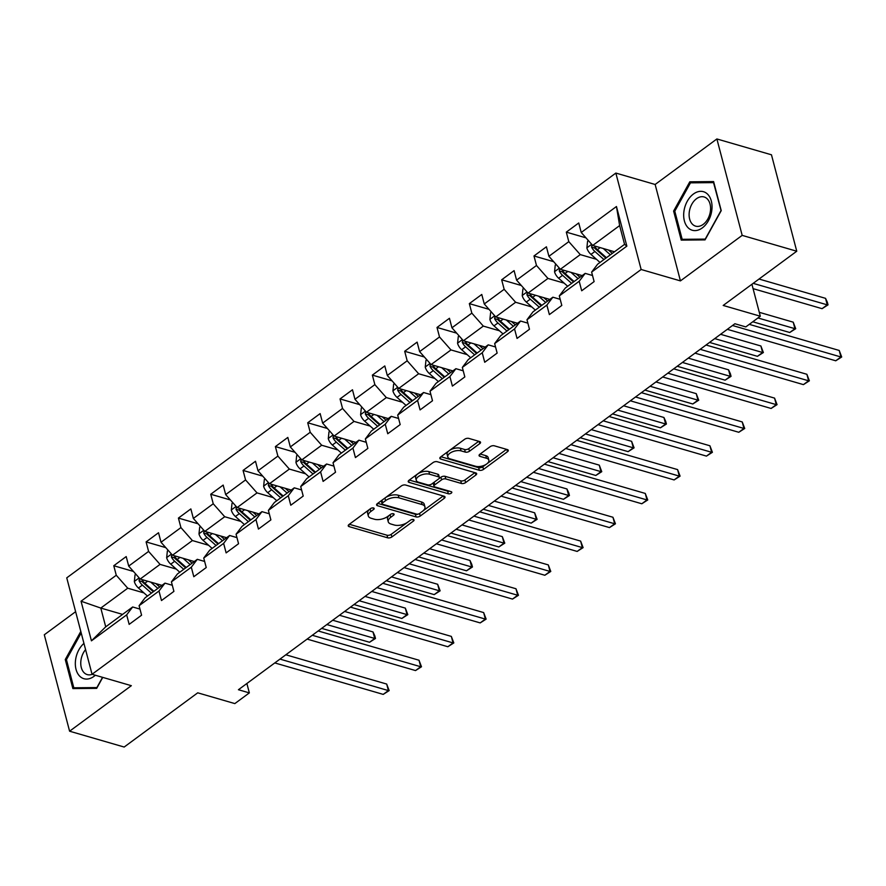 <?xml version="1.0" encoding="UTF-8"?>
<svg xmlns="http://www.w3.org/2000/svg" width="886" height="886" viewBox="0 0 886 886"><rect width="100%" height="100%" fill="white"/><g stroke="black" fill="none" stroke-linecap="round" stroke-linejoin="round"><path stroke-width="1.33" d="M373.549 507.966A2.115 1.03 165.3 0 0 370.625 508.575L349.018 524.512A3.035 1.473 165.3 0 0 348.231 525.896A3.035 1.473 165.3 0 0 349.128 526.627L387.691 537.824A3.035 1.473 165.3 0 0 391.867 536.949L413.485 521.023A2.115 1.03 165.3 0 0 414.028 520.049A2.115 1.03 165.3 0 0 413.408 519.539A2.115 1.03 165.3 0 0 410.484 520.148L407.682 522.208A9.691 4.729 165.3 0 1 394.314 525.021L391.103 524.08A9.691 4.729 165.3 0 1 388.234 521.743A9.691 4.729 165.3 0 1 390.759 517.291L393.55 515.231A2.115 1.03 165.3 0 0 394.104 514.257A2.115 1.03 165.3 0 0 393.473 513.747A2.115 1.03 165.3 0 0 390.549 514.367L387.758 516.427A9.691 4.729 165.3 0 1 374.39 519.229L371.179 518.299A9.691 4.729 165.3 0 1 368.31 515.962A9.691 4.729 165.3 0 1 370.824 511.51L373.626 509.45A2.115 1.03 165.3 0 0 374.18 508.475A2.115 1.03 165.3 0 0 373.549 507.966M479.747 443.653A3.035 1.473 165.3 0 0 480.533 442.269A3.035 1.473 165.3 0 0 479.636 441.538L468.816 438.393A3.035 1.473 165.3 0 0 464.641 439.268L440.641 456.966A3.035 1.473 165.3 0 0 439.855 458.361A3.035 1.473 165.3 0 0 440.752 459.092L479.315 470.278A3.035 1.473 165.3 0 0 483.49 469.403L507.49 451.716A3.035 1.473 165.3 0 0 508.287 450.321A3.035 1.473 165.3 0 0 507.39 449.59L494.31 445.802A3.035 1.473 165.3 0 0 490.135 446.677L479.869 454.241A3.035 1.473 165.3 0 0 479.082 455.637A3.035 1.473 165.3 0 0 479.979 456.368L486.458 458.25A8.107 3.954 165.3 0 1 488.862 460.199A8.107 3.954 165.3 0 1 484.598 465.172A8.107 3.954 165.3 0 1 475.583 466.269L450.188 458.904A8.107 3.954 165.3 0 1 447.784 456.943A8.107 3.954 165.3 0 1 452.048 451.982A8.107 3.954 165.3 0 1 461.063 450.874L465.294 452.104A3.035 1.473 165.3 0 0 469.48 451.229L479.747 443.653L479.149 441.394M75.631 611.683L44.3 634.775L69.595 731.205L124.173 747.042L197.733 692.819L234.834 703.595L249.343 692.896L238.434 689.729L734.893 323.744L745.802 326.912L760.31 316.224L751.926 284.273M742.18 235.377L716.885 138.958L655.142 184.476L680.437 280.895L742.18 235.377L796.758 251.225L723.197 305.448L760.31 316.224M680.437 280.895L641.143 269.499L92.044 674.279L66.749 577.849L615.848 173.069L641.143 269.499M69.595 731.205L131.338 685.686L92.044 674.279M405.566 485.03A3.035 1.473 165.3 0 0 401.391 485.905L377.392 503.591A3.035 1.473 165.3 0 0 376.605 504.987A3.035 1.473 165.3 0 0 377.491 505.718L416.066 516.915A3.035 1.473 165.3 0 0 420.241 516.029L444.24 498.342A3.035 1.473 165.3 0 0 445.027 496.946A3.035 1.473 165.3 0 0 444.13 496.215L405.566 485.03M409.011 480.278L433.01 462.592A3.035 1.473 165.3 0 1 437.186 461.706L475.76 472.902A3.035 1.473 165.3 0 1 476.657 473.633A3.035 1.473 165.3 0 1 475.871 475.029L465.593 482.604A3.035 1.473 165.3 0 1 461.418 483.479L445.78 478.938A3.035 1.473 165.3 0 0 441.605 479.813L434.793 484.841A3.035 1.473 165.3 0 0 433.996 486.226A3.035 1.473 165.3 0 0 434.893 486.957L451.184 491.686A2.115 1.03 165.3 0 1 451.805 492.195A2.115 1.03 165.3 0 1 450.697 493.491A2.115 1.03 165.3 0 1 448.338 493.779L409.122 482.405A3.035 1.473 165.3 0 1 408.224 481.674A3.035 1.473 165.3 0 1 409.011 480.278M716.885 138.958L771.462 154.795L796.758 251.225M585.978 237.847L566.309 232.132L568.801 241.645L548.91 256.309L546.418 246.795L533.981 255.965L536.484 265.479L516.582 280.142L514.09 270.629L501.664 279.799L504.156 289.301L484.265 303.964L481.774 294.462L469.336 303.621L471.828 313.135L451.938 327.798L449.446 318.284L437.008 327.455L439.511 336.968L419.621 351.631L417.118 342.118L404.692 351.277L407.183 360.79L387.293 375.454L384.801 365.94L372.364 375.11L374.856 384.624L354.965 399.287L352.473 389.774L340.036 398.933L342.539 408.446L322.648 423.109L320.145 413.596L307.719 422.766L310.211 432.279L290.32 446.943L287.828 437.429L275.391 446.599L277.883 456.102L257.992 470.776L255.5 461.263L243.063 470.422L245.566 479.935L225.675 494.598L223.172 485.085L210.746 494.255L213.238 503.769L193.347 518.432L190.855 508.918L178.418 518.077L180.921 527.591L161.019 542.254L158.528 532.741L146.101 541.911L148.593 551.424L128.703 566.088L126.2 556.574L113.773 565.733L116.265 575.247L81.047 601.217L91.435 640.833L105.722 626.834L132.656 606.976L139.988 609.103M566.309 232.132L578.735 222.973L581.238 232.486L616.457 206.516L626.856 246.131L591.626 272.091L594.118 281.604L581.692 290.774L579.2 281.261L559.299 295.924L561.802 305.437L549.364 314.596L546.872 305.094L526.982 319.757L529.474 329.26L517.047 338.43L514.544 328.916L494.654 343.58L497.146 353.093L484.72 362.263L482.228 352.75L462.337 367.413L464.829 376.927L452.392 386.086L449.9 376.572L430.009 391.235L432.501 400.749L420.075 409.919L417.572 400.406L397.681 415.069L400.184 424.582L387.747 433.741L385.255 424.228L365.364 438.891L367.856 448.405L355.419 457.575L352.927 448.061L333.036 462.725L335.528 472.238L323.102 481.397L320.599 471.895L300.708 486.558L303.211 496.071L290.774 505.23L288.282 495.717L268.392 510.38L270.883 519.894L258.446 529.064L255.954 519.55L236.064 534.214L238.555 543.727L226.129 552.886L223.626 543.373L203.736 558.036L206.239 567.549L193.801 576.72L191.31 567.206L171.419 581.869L173.911 591.383L161.485 600.542L158.982 591.028L139.091 605.703L141.583 615.205L129.157 624.375L126.665 614.862L91.435 640.833M582.168 275.601L560.373 269.266L580.275 254.603L596.488 259.31M592.524 275.502L585.192 273.375L565.301 288.039L559.299 295.924M580.275 254.603L568.801 241.645M560.373 269.266L548.91 256.309M579.2 281.261L585.192 273.375M549.852 299.424L528.056 293.1L547.947 278.437L564.16 283.143M560.196 299.324L552.864 297.198L532.973 311.861L526.982 319.757M547.947 278.437L536.484 265.479M528.056 293.1L516.582 280.142M546.872 305.094L552.864 297.198M517.524 323.257L495.728 316.933L515.619 302.27L531.833 306.977M527.868 323.157L520.547 321.031L500.656 335.694L494.654 343.58M515.619 302.27L504.156 289.301M495.728 316.933L484.265 303.964M514.544 328.916L520.547 321.031M485.196 347.079L463.411 340.756L483.302 326.092L499.516 330.799M495.551 346.98L488.219 344.853L468.329 359.517L462.337 367.413M483.302 326.092L471.828 313.135M463.411 340.756L451.938 327.798M482.228 352.75L488.219 344.853M452.879 370.913L431.083 364.589L450.974 349.926L467.188 354.633M463.223 370.813L455.891 368.687L436.001 383.35L430.009 391.235M450.974 349.926L439.511 336.968M431.083 364.589L419.621 351.631M449.9 376.572L455.891 368.687M420.551 394.746L398.755 388.411L418.646 373.748L434.86 378.455M430.895 394.647L423.574 392.509L403.684 407.183L397.681 415.069M418.646 373.748L407.183 360.79M398.755 388.411L387.293 375.454M417.572 400.406L423.574 392.509M388.223 418.569L366.439 412.245L386.329 397.581L402.543 402.288M398.578 418.469L391.247 416.342L371.356 431.006L365.364 438.891M386.329 397.581L374.856 384.624M366.439 412.245L354.965 399.287M385.255 424.228L391.247 416.342M355.906 442.402L334.111 436.067L354.001 421.404L370.215 426.111M366.25 442.302L358.93 440.176L339.028 454.839L333.036 462.725M354.001 421.404L342.539 408.446M334.111 436.067L322.648 423.109M352.927 448.061L358.93 440.176M323.578 466.224L301.783 459.9L321.673 445.237L337.887 449.944M333.933 466.125L326.602 463.998L306.711 478.661L300.708 486.558M321.673 445.237L310.211 432.279M301.783 459.9L290.32 446.943M320.599 471.895L326.602 463.998M291.261 490.058L269.466 483.734L289.357 469.071L305.57 473.777M301.605 489.958L294.274 487.832L274.383 502.495L268.392 510.38M289.357 469.071L277.883 456.102M269.466 483.734L257.992 470.776M288.282 495.717L294.274 487.832M258.933 513.88L237.138 507.556L257.029 492.893L273.242 497.6M269.278 513.78L261.957 511.654L242.066 526.317L236.064 534.214M257.029 492.893L245.566 479.935M237.138 507.556L225.675 494.598M255.954 519.55L261.957 511.654M226.606 537.713L204.81 531.39L224.712 516.726L240.926 521.433M236.961 537.614L229.629 535.487L209.738 550.151L203.736 558.036M224.712 516.726L213.238 503.769M204.81 531.39L193.347 518.432M223.626 543.373L229.629 535.487M194.289 561.547L172.493 555.212L192.384 540.549L208.598 545.255M204.633 561.447L197.301 559.321L177.41 573.984L171.419 581.869M192.384 540.549L180.921 527.591M172.493 555.212L161.019 542.254M191.31 567.206L197.301 559.321M161.961 585.369L140.165 579.045L160.056 564.382L176.27 569.089M172.305 585.269L164.984 583.143L145.094 597.806L139.091 605.703M160.056 564.382L148.593 551.424M140.165 579.045L128.703 566.088M158.982 591.028L164.984 583.143M122.589 614.397L100.794 608.062L127.739 588.204L143.953 592.911M127.739 588.204L116.265 575.247M105.722 626.834L100.794 608.062L81.047 601.217M126.665 614.862L132.656 606.976M655.142 184.476L615.848 173.069M249.343 692.896L246.884 683.505M591.626 272.091L597.629 264.205L624.564 244.348L619.635 225.587L592.701 245.444L614.496 251.768M626.856 246.131L624.564 244.348M619.635 225.587L616.457 206.516M592.701 245.444L581.238 232.486M133.443 571.448L113.773 565.733M165.771 547.626L146.101 541.911M198.099 523.792L178.418 518.077M230.415 499.959L210.746 494.255M262.743 476.136L243.063 470.422M295.071 452.303L275.391 446.599M327.388 428.481L307.719 422.766M359.716 404.647L340.036 398.933M392.033 380.825L372.364 375.11M424.361 356.992L404.692 351.277M456.689 333.158L437.008 327.455M489.006 309.336L469.336 303.621M521.333 285.502L501.664 279.799M553.661 261.68L533.981 255.965M80.803 631.43L65.265 659.538L72.873 688.577L96.685 688.356L102.754 677.38M713.607 181.586L689.795 181.807L673.615 211.067L681.234 240.106L705.034 239.884L721.226 210.624L713.607 181.586M66.505 659.893L65.265 659.538M674.855 211.422L673.615 211.067M693.262 182.815L689.795 181.807M369.595 509.339A9.691 4.729 165.3 0 0 367.624 513.359L368.31 515.962M389.519 515.12A9.691 4.729 165.3 0 0 387.547 519.141L388.234 521.743M349.328 524.279L387.005 535.222A3.035 1.473 165.3 0 0 391.191 534.347L407.084 522.629M422.976 510.901L443.244 495.961M377.702 503.37L415.379 514.301A3.035 1.473 165.3 0 0 418.491 514.002M382.63 502.816A2.115 1.03 165.3 0 0 382.076 503.791A2.115 1.03 165.3 0 0 382.697 504.3L416.553 514.124A2.115 1.03 165.3 0 0 419.477 513.515L422.434 511.344A9.691 4.729 165.3 0 0 424.948 506.892A9.691 4.729 165.3 0 0 422.079 504.555L398.944 497.832A9.691 4.729 165.3 0 0 385.576 500.645L382.63 502.816L381.944 500.236M381.7 500.413A2.115 1.03 165.3 0 0 381.39 501.188L382.076 503.791M424.948 506.892L424.261 504.278A9.691 4.729 165.3 0 0 421.393 501.941L422.079 504.555M385.499 497.622A9.691 4.729 165.3 0 1 398.257 495.23L421.393 501.941M474.874 472.648L464.917 479.99L465.593 482.604M438.902 478.695L440.918 477.211A3.035 1.473 165.3 0 1 445.093 476.325L460.742 480.865A3.035 1.473 165.3 0 0 464.917 479.99M433.808 482.471A3.035 1.473 165.3 0 0 433.32 483.623L433.996 486.226M409.321 480.057L447.651 491.176A2.115 1.03 165.3 0 0 449.302 491.143M429.544 474.22A8.107 3.954 165.3 0 0 420.529 475.317A8.107 3.954 165.3 0 0 416.265 480.29A8.107 3.954 165.3 0 0 418.668 482.25L427.617 484.841A3.035 1.473 165.3 0 0 431.792 483.966L438.603 478.938A3.035 1.473 165.3 0 0 439.39 477.554A3.035 1.473 165.3 0 0 438.492 476.823L429.544 474.22L428.868 471.618A8.107 3.954 165.3 0 0 419.853 472.714A8.107 3.954 165.3 0 0 415.589 477.687L416.265 480.29M439.39 477.554L438.703 474.94A3.035 1.473 165.3 0 0 437.806 474.22L438.492 476.823M428.868 471.618L437.806 474.22M449.767 450.243A8.107 3.954 165.3 0 1 460.388 448.272L464.618 449.501A3.035 1.473 165.3 0 0 468.794 448.626L478.75 441.283M448.715 451.018A8.107 3.954 165.3 0 0 447.109 454.341L447.784 456.943M488.862 460.199L488.175 457.597A8.107 3.954 165.3 0 0 485.772 455.648L486.458 458.25M480.179 454.02L485.772 455.648M440.951 456.733L478.639 467.675A3.035 1.473 165.3 0 0 482.815 466.8L486.192 464.308M487.256 463.522L506.504 449.335M135.901 574.228L135.037 574.859L134.34 581.593A8.184 4.508 53.6 0 0 138.426 587.994L147.475 596.057M150.764 582.124L157.83 588.415M155.936 583.619L159.735 587.008M321.651 628.373L369.54 642.272L374.723 638.452L373.006 631.939L332.693 620.233M139.501 578.292L139.058 580.729A8.184 4.508 53.6 0 0 142.369 585.092L151.406 593.155M153.311 591.748L143.178 582.711A4.164 2.304 -126.4 0 1 142.192 581.637L139.058 580.729M153.898 591.316L144.85 583.265A8.184 4.508 -126.4 0 1 141.882 579.544M373.006 631.939L374.811 635.86L375.487 638.474L374.723 638.452L326.834 624.552M375.487 638.474L369.54 642.272M279.976 659.106L388.389 690.582L383.217 694.391L274.793 662.927M285.835 654.787L386.684 684.058L388.389 690.582L389.164 690.593L383.217 694.391M386.684 684.058L389.164 690.593M83.948 643.391A20.057 13.567 -73.8 0 0 75.62 659.572A20.057 13.567 -73.8 0 0 80.637 677.004A20.057 13.567 -73.8 0 0 95.345 675.232M85.577 649.604A15.184 10.278 -73.8 0 0 80.98 660.114A15.184 10.278 -73.8 0 0 87.26 674.6A15.184 10.278 -73.8 0 0 92.188 674.312M76.406 688.544L73.815 687.791L66.439 659.649L81.213 632.947M102.554 677.325L96.884 687.58L73.815 687.791M693.406 194.034A20.057 13.567 -73.8 0 0 684.391 220.902A20.057 13.567 -73.8 0 0 702.299 227.912A20.057 13.567 -73.8 0 0 711.325 201.044A20.057 13.567 -73.8 0 0 693.406 194.034M696.485 198.73A15.184 10.278 -73.8 0 0 689.12 214.035A15.184 10.278 -73.8 0 0 695.61 226.14A15.184 10.278 -73.8 0 0 703.207 224.379A15.184 10.278 -73.8 0 0 710.572 209.063A15.184 10.278 -73.8 0 0 704.082 196.958A15.184 10.278 -73.8 0 0 696.485 198.73M720.916 210.757L705.234 239.109L682.176 239.32L674.789 211.189L690.471 182.837L713.54 182.627L721.115 210.813M684.756 240.073L682.176 239.32M168.229 550.394L167.365 551.026L166.657 557.77A8.184 4.508 53.6 0 0 170.754 564.172L179.792 572.223M183.081 558.291L190.158 564.581M188.264 559.797L192.063 563.175M353.979 604.551L401.867 618.45L407.039 614.629L405.334 608.117L365.021 596.411M171.818 554.459L171.375 556.895A8.184 4.508 53.6 0 0 174.686 561.27L183.734 569.321M185.639 567.915L175.506 558.889A4.164 2.304 -126.4 0 1 174.52 557.815L171.375 556.895M186.215 567.483L177.178 559.431A8.184 4.508 -126.4 0 1 174.199 555.71M405.334 608.117L407.815 614.64L407.039 614.629L359.162 600.73M407.815 614.64L401.867 618.45M200.546 526.561L199.693 527.203L198.985 533.937A8.184 4.508 53.6 0 0 203.071 540.338L212.119 548.39M215.409 534.457L222.475 540.759M220.581 535.964L224.391 539.352M386.307 580.718L434.184 594.617L439.367 590.796L437.662 584.284L397.338 572.577M204.145 530.625L203.702 533.073A8.184 4.508 53.6 0 0 207.014 537.437L216.051 545.488M217.967 544.082L207.822 535.055A4.164 2.304 -126.4 0 1 206.848 533.981L203.702 533.073M218.543 543.661L209.495 535.609A8.184 4.508 -126.4 0 1 206.527 531.888M437.662 584.284L440.143 590.818L439.367 590.796L391.479 576.897M440.143 590.818L434.184 594.617M312.293 635.273L420.717 666.748L415.534 670.569L307.11 639.094M318.152 630.954L419.012 660.236L420.717 666.748L421.492 666.759L415.534 670.569M419.012 660.236L421.492 666.759M344.621 611.451L453.045 642.915L447.862 646.736L339.438 615.261M350.479 607.131L451.328 636.403L453.045 642.915L453.809 642.937L447.862 646.736M451.328 636.403L453.809 642.937M232.874 502.739L232.01 503.37L231.312 510.114A8.184 4.508 53.6 0 0 235.399 516.516L244.447 524.567M247.737 510.635L254.803 516.926M252.909 512.13L256.707 515.519M418.624 556.884L466.512 570.794L471.695 566.974L469.979 560.45L429.666 548.755M236.473 506.803L236.03 509.24A8.184 4.508 53.6 0 0 239.342 513.614L248.379 521.666M250.284 520.259L240.15 511.233A4.164 2.304 -126.4 0 1 239.165 510.159L236.03 509.24M250.871 519.827L241.823 511.776A8.184 4.508 -126.4 0 1 238.855 508.055M469.979 560.45L471.784 564.382L472.459 566.985L471.695 566.974L423.807 553.074M472.459 566.985L466.512 570.794M265.202 478.905L264.338 479.547L263.629 486.281A8.184 4.508 53.6 0 0 267.727 492.682L276.764 500.734M280.054 486.802L287.13 493.103M285.237 488.308L289.035 491.697M450.952 533.062L498.84 546.961L504.012 543.14L502.307 536.628L461.994 524.922M268.79 482.97L268.347 485.417A8.184 4.508 53.6 0 0 271.659 489.781L280.707 497.832M282.612 496.426L272.478 487.4A4.164 2.304 -126.4 0 1 271.493 486.325L268.347 485.417M283.188 496.005L274.151 487.953A8.184 4.508 -126.4 0 1 271.171 484.232M502.307 536.628L504.787 543.151L504.012 543.14L456.135 529.241M504.787 543.151L498.84 546.961M297.519 455.083L296.655 455.714L295.957 462.459A8.184 4.508 53.6 0 0 300.044 468.86L309.092 476.912M312.381 462.979L319.447 469.27M317.553 464.474L321.363 467.863M483.28 509.228L531.157 523.128L536.34 519.318L534.635 512.795L494.31 501.099M301.118 459.147L300.675 461.584A8.184 4.508 53.6 0 0 303.987 465.958L313.024 474.01M314.94 472.603L304.795 463.577A4.164 2.304 -126.4 0 1 303.82 462.492L300.675 461.584M315.516 472.172L306.467 464.12A8.184 4.508 -126.4 0 1 303.499 460.399M534.635 512.795L537.115 519.329L536.34 519.318L488.452 505.419M537.115 519.329L531.157 523.128M376.938 587.617L485.362 619.092L480.19 622.913L371.766 591.438M382.796 583.298L483.656 612.58L485.362 619.092L486.137 619.104L480.19 622.913M483.656 612.58L486.137 619.104M409.266 563.795L517.69 595.259L512.507 599.08L404.082 567.605M415.124 559.476L515.984 588.747L517.69 595.259L518.465 595.281L512.507 599.08M515.984 588.747L518.465 595.281M441.593 539.962L550.018 571.437L544.835 575.258L436.41 543.782M447.452 535.642L548.301 564.914L550.018 571.437L550.782 571.448L544.835 575.258M548.301 564.914L550.782 571.448M473.91 516.128L582.335 547.603L577.163 551.424L468.738 519.949M479.769 511.809L580.629 541.091L582.335 547.603L583.11 547.626L577.163 551.424M580.629 541.091L583.11 547.626M506.238 492.306L614.662 523.781L609.479 527.591L501.055 496.127M512.097 487.987L612.957 517.258L614.662 523.781L615.438 523.792L609.479 527.591M612.957 517.258L615.438 523.792M538.566 468.472L646.99 499.948L641.807 503.769L533.383 472.293M544.425 464.153L645.274 493.436L646.99 499.948L647.755 499.959L641.807 503.769M645.274 493.436L647.755 499.959M570.883 444.65L679.307 476.114L674.124 479.935L565.711 448.46M576.742 440.331L677.602 469.602L679.307 476.114L680.083 476.136L674.124 479.935M677.602 469.602L680.083 476.136M603.211 420.817L711.635 452.292L706.452 456.113L598.028 424.638M609.07 416.498L709.919 445.78L711.635 452.292L712.399 452.303L706.452 456.113M709.919 445.78L712.399 452.303M635.539 396.994L743.952 428.459L738.78 432.279L630.356 400.804M641.398 392.675L742.246 421.946L743.952 428.459L744.727 428.481L738.78 432.279M742.246 421.946L744.727 428.481M667.856 373.161L776.28 404.636L771.097 408.457L662.684 376.982M673.714 368.842L774.574 398.113L776.28 404.636L777.055 404.647L771.097 408.457M774.574 398.113L777.055 404.647M700.184 349.328L808.608 380.803L803.425 384.624L695.001 353.149M706.042 345.008L806.891 374.291L808.608 380.803L809.372 380.814L803.425 384.624M806.891 374.291L809.372 380.814M732.512 325.505L840.925 356.98L835.753 360.79L727.328 329.326M749.279 324.354L839.219 350.457L840.925 356.98L841.7 356.992L835.753 360.79M839.219 350.457L841.7 356.992M329.847 431.249L328.983 431.881L328.285 438.625A8.184 4.508 53.6 0 0 332.372 445.027L341.409 453.078M344.709 439.146L351.775 445.448M349.881 440.652L353.68 444.041M515.597 485.406L563.485 499.305L568.668 495.484L566.951 488.972L526.638 477.266M333.446 435.314L333.003 437.75A8.184 4.508 53.6 0 0 336.303 442.125L345.352 450.177M347.257 448.77L337.123 439.744A4.164 2.304 -126.4 0 1 336.137 438.67L333.003 437.75M347.833 448.349L338.795 440.287A8.184 4.508 -126.4 0 1 335.827 436.565M566.951 488.972L568.757 492.893L569.432 495.495L568.668 495.484L520.78 481.585M569.432 495.495L563.485 499.305M362.164 407.427L361.311 408.058L360.602 414.792A8.184 4.508 53.6 0 0 364.7 421.193L373.737 429.256M377.026 415.324L384.103 421.614M382.198 416.819L386.008 420.208M547.925 461.573L595.813 475.472L600.985 471.651L599.279 465.139L558.966 453.433M365.763 411.492L365.32 413.928A8.184 4.508 53.6 0 0 368.631 418.292L377.68 426.354M379.585 424.948L369.451 415.911A4.164 2.304 -126.4 0 1 368.465 414.836L365.32 413.928M380.16 424.516L371.123 416.464A8.184 4.508 -126.4 0 1 368.144 412.743M599.279 465.139L601.76 471.673L600.985 471.651L553.108 457.752M601.76 471.673L595.813 475.472M394.491 383.594L393.628 384.225L392.93 390.97A8.184 4.508 53.6 0 0 397.017 397.371L406.065 405.423M409.354 391.49L416.42 397.781M414.526 392.996L418.325 396.374M580.252 437.75L628.13 451.65L633.313 447.829L631.607 441.317L591.283 429.61M398.091 387.658L397.648 390.095A8.184 4.508 53.6 0 0 400.959 394.469L409.996 402.521M411.912 401.114L401.768 392.088A4.164 2.304 -126.4 0 1 400.782 391.014L397.648 390.095M412.488 400.682L403.44 392.631A8.184 4.508 -126.4 0 1 400.472 388.91M631.607 441.317L634.088 447.84L633.313 447.829L585.424 433.93M634.088 447.84L628.13 451.65M426.819 359.76L425.956 360.403L425.247 367.136A8.184 4.508 53.6 0 0 429.345 373.538L438.382 381.589M441.682 367.657L448.748 373.958M446.854 369.163L450.653 372.552M612.569 413.917L660.458 427.816L665.641 423.995L663.924 417.483L623.611 405.777M430.408 363.825L429.976 366.272A8.184 4.508 53.6 0 0 433.276 370.636L442.324 378.687M444.229 377.281L434.096 368.255A4.164 2.304 -126.4 0 1 433.11 367.181L429.976 366.272M444.805 376.86L435.768 368.809A8.184 4.508 -126.4 0 1 432.8 365.087M663.924 417.483L665.718 421.404L666.405 424.017L665.641 423.995L617.752 410.096M666.405 424.017L660.458 427.816M459.136 335.938L458.284 336.569L457.575 343.314A8.184 4.508 53.6 0 0 461.672 349.715L470.71 357.767M473.999 343.834L481.076 350.125M479.171 345.33L482.981 348.719M644.897 390.084L692.774 403.983L697.958 400.173L696.252 393.65L655.928 381.955M462.736 340.002L462.293 342.439A8.184 4.508 53.6 0 0 465.604 346.814L474.652 354.865M476.557 353.459L466.413 344.433A4.164 2.304 -126.4 0 1 465.438 343.358L462.293 342.439M477.133 353.027L468.096 344.975A8.184 4.508 -126.4 0 1 465.117 341.254M696.252 393.65L698.733 400.184L697.958 400.173L650.08 386.274M698.733 400.184L692.774 403.983M491.464 312.105L490.6 312.747L489.903 319.481A8.184 4.508 53.6 0 0 493.989 325.882L503.038 333.933M506.327 320.001L513.393 326.303M511.499 321.507L515.298 324.896M677.214 366.261L725.102 380.16L730.285 376.34L728.569 369.827L688.256 358.121M495.064 316.169L494.621 318.617A8.184 4.508 53.6 0 0 497.932 322.98L506.969 331.032M508.874 329.625L498.74 320.599A4.164 2.304 -126.4 0 1 497.755 319.525L494.621 318.617M509.461 329.204L500.413 321.153A8.184 4.508 -126.4 0 1 497.445 317.421M728.569 369.827L730.374 373.748L731.05 376.351L730.285 376.34L682.397 362.44M731.05 376.351L725.102 380.16M523.792 288.282L522.928 288.914L522.219 295.658A8.184 4.508 53.6 0 0 526.317 302.06L535.354 310.111M538.644 296.179L545.721 302.469M543.827 297.674L547.626 301.063M709.542 342.428L757.43 356.327L762.602 352.517L760.897 345.994L720.584 334.299M527.38 292.347L526.937 294.783A8.184 4.508 53.6 0 0 530.249 299.158L539.297 307.209M541.202 305.803L531.068 296.777A4.164 2.304 -126.4 0 1 530.083 295.691L526.937 294.783M541.778 305.371L532.741 297.319A8.184 4.508 -126.4 0 1 529.773 293.598M760.897 345.994L763.378 352.528L762.602 352.517L714.725 338.607M763.378 352.528L757.43 356.327M556.109 264.449L555.256 265.08L554.547 271.825A8.184 4.508 53.6 0 0 558.634 278.226L567.682 286.278M570.972 272.345L578.037 278.647M576.144 273.852L579.953 277.24M752.779 321.773L789.747 332.505L794.93 328.684L793.225 322.172L759.291 312.315M559.708 268.513L559.265 270.95A8.184 4.508 53.6 0 0 562.577 275.325L571.614 283.376M573.53 281.969L563.385 272.943A4.164 2.304 -126.4 0 1 562.411 271.869L559.265 270.95M574.106 281.549L565.058 273.486A8.184 4.508 -126.4 0 1 562.089 269.765M793.225 322.172L795.706 328.695L794.93 328.684L757.962 317.952M795.706 328.695L789.747 332.505M588.437 240.627L587.573 241.258L586.875 247.991A8.184 4.508 53.6 0 0 590.962 254.393L600.01 262.455M603.3 248.523L610.365 254.814M608.472 250.018L612.27 253.407M753.078 288.648L822.075 308.671L827.258 304.85L825.542 298.338L759.036 279.035M592.036 244.691L591.593 247.128A8.184 4.508 53.6 0 0 594.905 251.491L603.942 259.554M605.847 258.147L595.713 249.11A4.164 2.304 -126.4 0 1 594.727 248.036L591.593 247.128M606.434 257.715L597.385 249.664A8.184 4.508 -126.4 0 1 594.417 245.943M825.542 298.338L827.347 302.259L828.022 304.873L827.258 304.85L753.178 283.354M828.022 304.873L822.075 308.671M370.149 508.929L370.824 511.51M393.14 513.681L393.55 515.231M390.084 514.711L390.759 517.291M413.075 519.473L413.485 521.023M391.191 534.347L391.867 536.949M387.005 535.222L387.691 537.824M348.652 524.822L349.128 526.627M373.216 507.899L373.626 509.45M443.653 496.082L444.24 498.342M419.565 513.448L420.241 516.029M415.379 514.301L416.066 516.915M377.026 503.912L377.491 505.718M398.257 495.23L398.944 497.832M384.901 498.054L385.576 500.645M475.273 472.77L475.871 475.029M460.742 480.865L461.418 483.479M445.093 476.325L445.78 478.938M440.918 477.211L441.605 479.813M434.107 482.25L434.793 484.841M447.651 491.176L448.338 493.779M408.645 480.589L409.122 482.405M468.794 448.626L469.48 451.229M464.618 449.501L465.294 452.104M460.388 448.272L461.063 450.874M479.503 454.562L479.979 456.368M506.903 449.446L507.49 451.716M482.815 466.8L483.49 469.403M478.639 467.675L479.315 470.278M440.276 457.276L440.752 459.092M139.146 577.893L134.351 581.426M142.369 585.092L138.426 587.994M147.63 581.216L144.85 583.265M171.474 554.06L166.679 557.604M174.686 561.27L170.754 564.172M179.958 557.383L177.178 559.431M203.791 530.238L198.996 533.771M207.014 537.437L203.071 540.338M212.286 533.549L209.495 535.609M236.119 506.404L231.324 509.937M239.342 513.614L235.399 516.516M244.602 509.727L241.823 511.776M268.447 482.582L263.651 486.115M271.659 489.781L267.727 492.682M276.93 485.893L274.151 487.953M300.764 458.749L295.968 462.282M303.987 465.958L300.044 468.86M309.258 462.071L306.467 464.12M333.092 434.926L328.296 438.459M336.303 442.125L332.372 445.027M341.575 438.238L338.795 440.287M365.42 411.093L360.624 414.626M368.631 418.292L364.7 421.193M373.903 414.415L371.123 416.464M397.736 387.26L392.941 390.804M400.959 394.469L397.017 397.371M406.231 390.582L403.44 392.631M430.064 363.437L425.269 366.97M433.276 370.636L429.345 373.538M438.548 366.749L435.768 368.809M462.392 339.604L457.597 343.137M465.604 346.814L461.672 349.715M470.876 342.926L468.096 344.975M494.709 315.781L489.914 319.314M497.932 322.98L493.989 325.882M503.193 319.093L500.413 321.153M527.037 291.948L522.242 295.481M530.249 299.158L526.317 302.06M535.521 295.271L532.741 297.319M559.365 268.126L554.57 271.659M562.577 275.325L558.634 278.226M567.848 271.437L565.058 273.486M591.682 244.292L586.886 247.825M594.905 251.491L590.962 254.393M600.165 247.615L597.385 249.664"/></g></svg>
